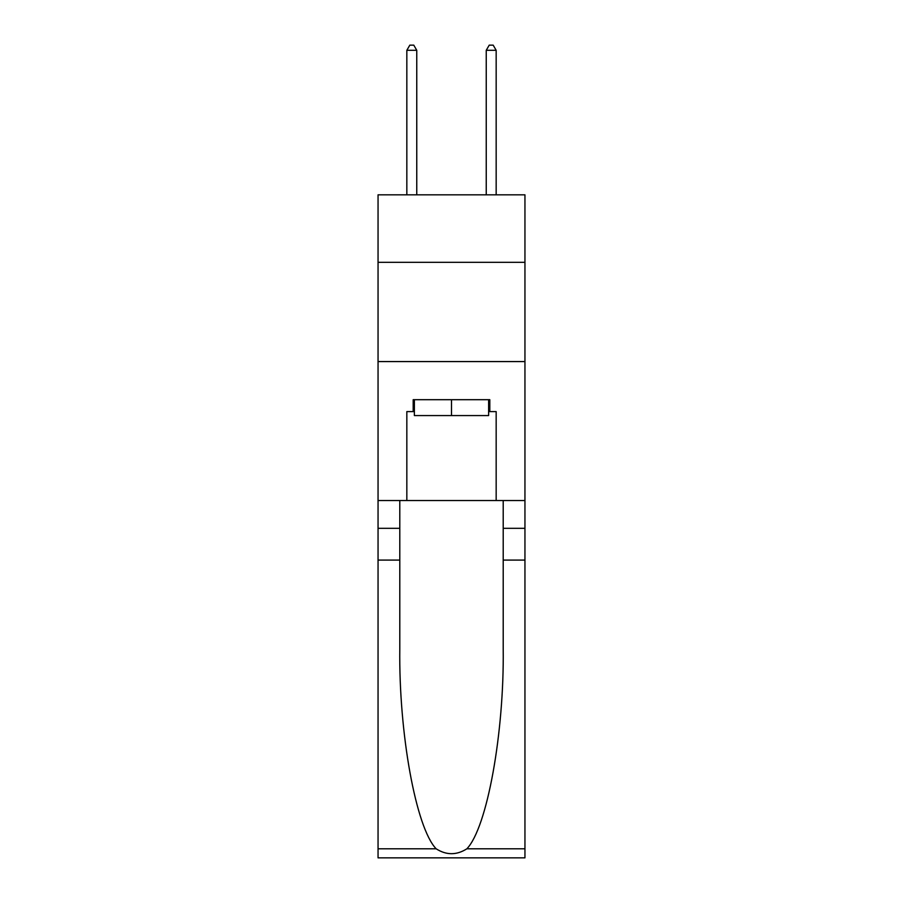 <?xml version="1.0" encoding="UTF-8"?>
<svg xmlns="http://www.w3.org/2000/svg" width="903" height="903" viewBox="0 0 903 903"><rect width="100%" height="100%" fill="white"/><g stroke="black" fill="none" stroke-linecap="round" stroke-linejoin="round"><path stroke-width="1.35" d="M524.948 262.322L524.948 194.822L378.052 194.822L378.052 262.322L524.948 262.322L524.948 500.533L496.165 500.533L496.165 411.599L489.81 411.599L489.81 399.69L413.19 399.69L413.19 411.599L414.375 411.599M378.052 560.086L399.792 560.086L399.792 648.614C398.731 733.225 415.899 827.746 436.138 848.797C446.375 855.322 456.613 855.322 466.862 848.797L524.948 848.797L524.948 857.85L378.052 857.85L378.052 262.322M488.625 399.69L488.625 415.572L414.375 415.572L414.375 399.69M451.5 399.69L451.5 415.572M466.862 848.797C487.101 827.746 504.269 733.225 503.208 648.614L503.208 500.533M503.208 560.086L524.948 560.086L524.948 500.533M399.792 500.533L399.792 560.086M524.948 848.797L524.948 560.086M378.052 500.533L406.835 500.533L406.835 411.599L413.19 411.599M378.052 361.572L524.948 361.572M406.835 500.533L496.165 500.533M488.625 411.599L489.81 411.599M416.757 194.822L416.757 50.308L406.835 50.308L406.835 194.822M406.835 50.308L409.815 45.15L413.788 45.15L416.757 50.308M496.165 194.822L496.165 50.308L486.243 50.308L486.243 194.822M486.243 50.308L489.212 45.15L493.185 45.15L496.165 50.308M503.208 528.323L524.948 528.323M399.792 528.323L378.052 528.323M378.052 848.797L436.138 848.797"/></g></svg>
